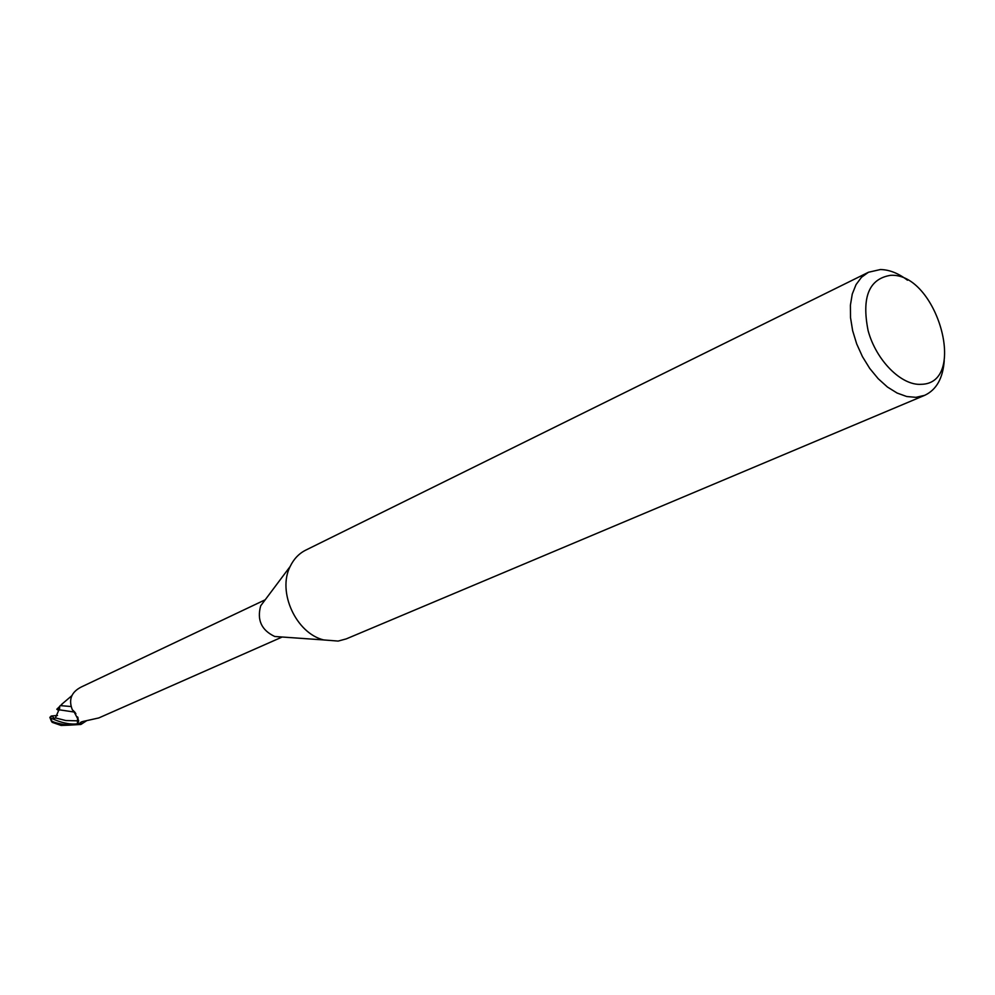 <?xml version="1.0" encoding="UTF-8"?>
<svg xmlns="http://www.w3.org/2000/svg" width="995" height="995" viewBox="0 0 995 995"><rect width="100%" height="100%" fill="white"/><g stroke="black" fill="none" stroke-linecap="round" stroke-linejoin="round"><path stroke-width="1.49" d="M944.243 360.625C942.937 378.262 936.419 389.829 924.703 395.326L346.26 638.889L338.151 641.079L323.748 639.947C296.062 633.293 277.095 591.764 290.167 566.478C293.749 559.003 298.935 553.556 305.714 550.148L868.473 272.257L880.351 269.546C889.244 269.657 898.298 273.202 907.49 280.204M281.125 636.937L274.757 636.489C261.449 630.196 256.772 619.96 260.715 605.781L264.546 600.669M924.703 395.326L915.897 397.341L906.706 396.52L897.092 393.037L887.44 387.03L878.199 378.709L869.742 368.448L862.466 356.67L856.683 343.897L852.64 330.676L850.514 317.592L850.402 305.204L852.267 294.06L856.036 284.62L861.521 277.244L868.473 272.257M890.649 275.317C936.942 272.593 968.496 383.896 921.047 384.319C901.346 385.674 876.147 360.401 868.113 330.651C861.483 297.219 868.996 278.774 890.649 275.317M86.155 720.989L81.652 723.999L80.234 722.569L82.585 721.549L98.791 717.942L282.194 637.011M74.414 711.686L75.458 713.092M78.033 717.942L77.585 723.315L78.655 720.542L73.456 710.679M265.192 599.798L81.354 686.96C71.304 692.035 68.307 699.696 72.386 709.92M74.04 712.01L73.12 710.442M81.652 723.999L77.585 723.315M80.57 723.626L81.578 721.823M64.65 725.057L61.105 725.442L52.113 722.32L51.927 721.213C55.322 722.93 61.068 724.248 69.153 725.168L80.906 724.447L77.411 723.763L77.585 716.897L77.399 723.862C69.613 724.708 60.658 722.718 50.509 717.905L49.837 717.333L51.678 715.952L54.613 718.552L55.409 717.893L59.812 707.855L56.814 709.248L62.399 703.826M55.409 717.893L65.844 720.554L77.946 720.84L77.411 723.763L80.906 724.447L86.229 720.977M75.595 713.315L72.946 710.306M77.946 720.84L77.859 717.507M59.128 709.783L73.841 711.985L72.797 710.206L75.906 713.801L73.941 711.997M59.128 710.219L58.344 709.733L59.265 709.323L57.809 709.982L56.814 709.248M51.678 715.952L57.499 715.492M60.148 705.604L70.67 706.487M80.657 724.534L77.399 723.862M50.981 716.139L51.715 716.475M51.927 721.213L50.509 717.905M78.244 722.432L78.655 720.728M75.098 712.582L74.463 712.283M274.757 636.489L323.748 639.947M260.715 605.781L290.167 566.478M69.153 725.168L61.105 725.442M61.59 704.398L71.702 695.803M51.466 721.375L49.837 717.333"/></g></svg>
